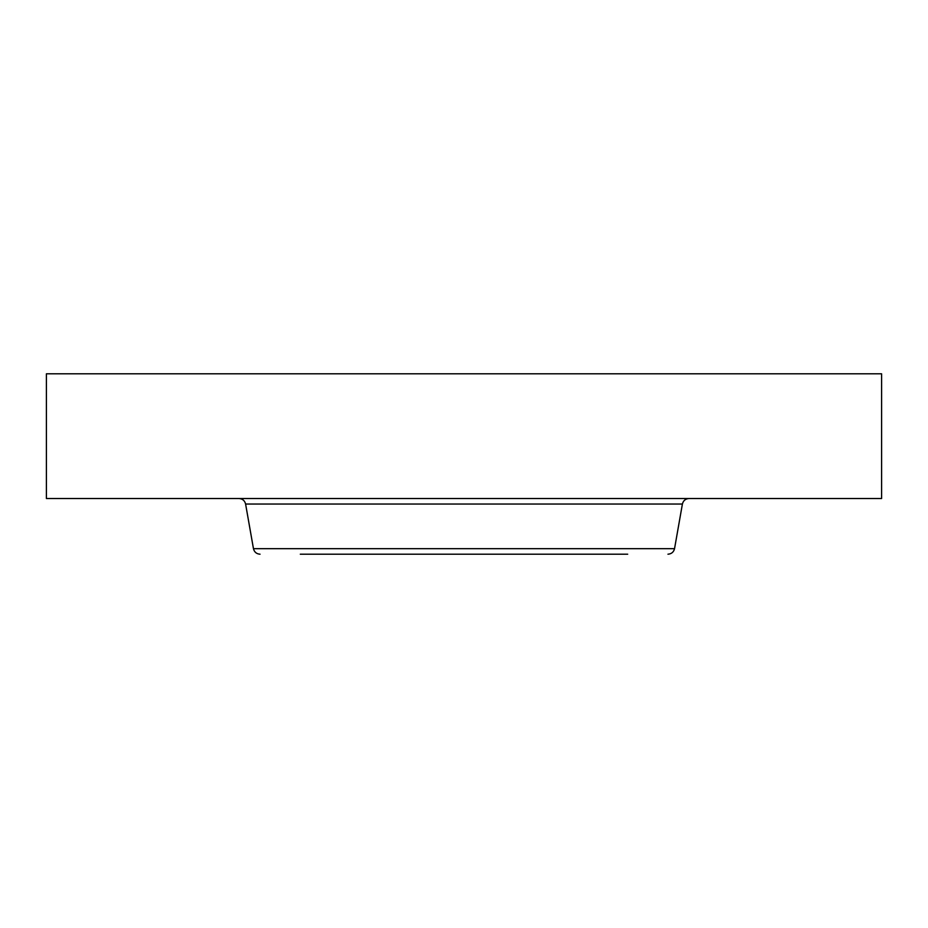 <?xml version="1.0" encoding="UTF-8"?>
<svg xmlns="http://www.w3.org/2000/svg" width="928" height="928" viewBox="0 0 928 928"><rect width="100%" height="100%" fill="white"/><g stroke="black" fill="none" stroke-linecap="round" stroke-linejoin="round"><path stroke-width="1.39" d="M320.346 554.202L627.699 554.202M300.301 554.202L561.776 554.202M46.4 373.798L881.6 373.798L881.6 498.522L46.4 498.522L46.4 373.798M260.049 554.202C256.522 553.946 254.33 552.102 253.46 548.68L674.54 548.68C673.67 552.102 671.478 553.946 667.951 554.202M253.46 548.68L245.595 504.043L682.405 504.043C683.263 500.621 685.456 498.777 688.982 498.522M674.54 548.68L682.405 504.043M245.595 504.043C244.737 500.621 242.544 498.777 239.018 498.522"/></g></svg>
